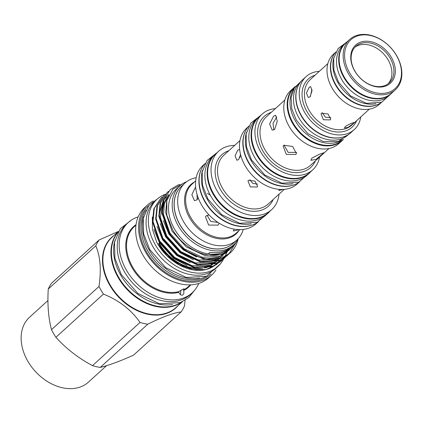 <?xml version="1.0" encoding="UTF-8"?>
<svg xmlns="http://www.w3.org/2000/svg" width="423" height="423" viewBox="0 0 423 423"><rect width="100%" height="100%" fill="white"/><g stroke="black" fill="none" stroke-linecap="round" stroke-linejoin="round"><path stroke-width="0.63" d="M388.129 83.791A24.761 18.152 47.7 0 0 388.134 59.934A24.761 18.152 47.7 0 0 354.902 47.249M390.128 58.12A24.761 18.152 47.7 0 0 355.854 46.292A24.761 18.152 47.7 0 0 354.897 71.101A24.761 18.152 47.7 0 0 389.171 82.934A24.761 18.152 47.7 0 0 390.128 58.12M354.68 70.9A25.803 18.913 -132.3 0 1 360.38 42.21A25.803 18.913 -132.3 0 1 391.391 57.375A25.803 18.913 -132.3 0 1 385.691 86.059A25.803 18.913 -132.3 0 1 354.68 70.9M396.679 55.709A33.977 24.904 -132.3 0 1 395.368 89.75A33.977 24.904 -132.3 0 1 348.341 73.517A33.977 24.904 -132.3 0 1 349.652 39.476A33.977 24.904 -132.3 0 1 396.679 55.709M395.368 89.75L391.349 93.404A33.977 24.904 -132.3 0 1 344.322 77.171A33.977 24.904 -132.3 0 1 345.633 43.125L349.652 39.476M349.604 72.767A32.936 24.143 47.7 0 0 389.192 92.119A32.936 24.143 47.7 0 0 396.467 55.503A32.936 24.143 47.7 0 0 356.88 36.151A32.936 24.143 47.7 0 0 349.604 72.767M333.874 57.554A34.078 24.978 47.7 0 0 338.051 82.834A34.078 24.978 47.7 0 0 375.873 103.741M335.92 51.939A34.078 24.978 47.7 0 0 335.867 84.822A34.078 24.978 47.7 0 0 381.657 102.239M346.728 42.131A34.078 24.978 47.7 0 0 345.216 43.368A34.078 24.978 47.7 0 0 343.899 77.515A34.078 24.978 47.7 0 0 391.074 93.795A34.078 24.978 47.7 0 0 392.444 92.41M345.216 43.368L343.032 45.351A34.078 24.978 47.7 0 0 341.715 79.498A34.078 24.978 47.7 0 0 388.89 95.783L391.074 93.795M379.542 103.603A33.977 24.904 -132.3 0 1 335.592 85.113A33.977 24.904 -132.3 0 1 334.36 53.917M381.525 102.34L379.214 104.439A33.977 24.904 -132.3 0 1 332.182 88.206A33.977 24.904 -132.3 0 1 333.498 54.165L335.809 52.066M310.329 96.55L311.968 89.364M309.996 96.899L308.235 97.464L306.432 93.018L309.229 87.27L310.72 86.641L312 90.966L309.996 96.899M353.142 123.616L348.203 127.302L344.491 128.037L345.242 126.53L350.609 123.59L354.109 122.485L353.142 123.616M321.554 113.179L328.021 113.977L330.707 119.297L330.226 119.894L323.389 119.746L321.057 113.808L321.554 113.179M330.929 117.615L325.398 117.182L322.3 112.703M360.787 116.901A35.796 26.242 -132.3 0 1 354.257 129.597A35.796 26.242 -132.3 0 1 304.703 112.492A35.796 26.242 -132.3 0 1 306.088 76.626A35.796 26.242 -132.3 0 1 319.344 71.328M354.257 129.597L350.921 132.632A35.796 26.242 -132.3 0 1 301.372 115.527A35.796 26.242 -132.3 0 1 302.752 79.661L306.088 76.626M348.594 134.445L348.15 134.847A35.574 26.073 -132.3 0 1 298.908 117.853A35.574 26.073 -132.3 0 1 300.282 82.21L300.727 81.803M342.371 137.195A35.574 26.073 -132.3 0 1 301.181 115.786A35.574 26.073 -132.3 0 1 297.395 87.735M342.82 139.69L342.381 140.087A35.574 26.073 -132.3 0 1 293.144 123.093A35.574 26.073 -132.3 0 1 294.519 87.45L294.958 87.053M341.424 140.394A35.574 26.073 -132.3 0 1 295.418 121.026A35.574 26.073 -132.3 0 1 294.122 88.375M343.413 139.352A35.796 26.242 -132.3 0 1 342.186 140.573A35.796 26.242 -132.3 0 1 292.637 123.468A35.796 26.242 -132.3 0 1 294.017 87.603A35.796 26.242 -132.3 0 1 295.349 86.493M342.186 140.573L338.781 143.672A35.796 26.242 -132.3 0 1 289.232 126.567A35.796 26.242 -132.3 0 1 290.612 90.696L294.017 87.603M311.846 158.165L310.863 160.322L316.007 159.386L324.087 152.687L319.317 154.279L311.846 158.165M295.762 154.469L296.428 153.655L292.663 146.469L283.844 145.237L283.151 146.104L286.281 154.395L295.762 154.469M284.039 145.073L288.137 152.375L296.713 152.396M276.811 116.864L273.015 123.299L273.845 129.946M273.628 116.135L269.62 123.997L272.206 130.141L274.686 129.375L277.276 121.184L275.622 115.257L273.628 116.135M319.529 157.118A37.636 27.59 -132.3 0 1 312.771 169.808A37.636 27.59 -132.3 0 1 260.674 151.825A37.636 27.59 -132.3 0 1 262.128 114.115A37.636 27.59 -132.3 0 1 275.399 108.589M312.771 169.808L309.414 172.859A37.636 27.59 -132.3 0 1 257.321 154.876A37.636 27.59 -132.3 0 1 258.776 117.166L262.128 114.115M311.027 171.389A37.811 27.717 -132.3 0 1 309.181 173.303L306.913 175.365A37.811 27.717 -132.3 0 1 254.577 157.303A37.811 27.717 -132.3 0 1 256.037 119.418L258.305 117.351A37.811 27.717 -132.3 0 1 260.388 115.696M309.181 173.303A37.811 27.717 -132.3 0 1 256.846 155.236A37.811 27.717 -132.3 0 1 258.305 117.351M299.643 181.853A37.811 27.717 -132.3 0 1 248.814 162.543A37.811 27.717 -132.3 0 1 248.893 126.043M292.917 183.704A37.811 27.717 -132.3 0 1 251.082 160.481A37.811 27.717 -132.3 0 1 246.413 132.563M279.032 194.178A39.445 28.912 -132.3 0 1 271.645 209.644A39.445 28.912 -132.3 0 1 217.052 190.799A39.445 28.912 -132.3 0 1 218.575 151.281A39.445 28.912 -132.3 0 1 234.67 145.39M271.645 209.644L268.256 212.721A39.445 28.912 -132.3 0 1 213.663 193.877A39.445 28.912 -132.3 0 1 215.185 154.358L218.575 151.281M283.151 189.446L278.91 190.503L279.302 189.382M248.481 180.32L254.958 181.102L257.633 186.437L257.147 187.04L250.321 186.866L247.978 180.949L248.481 180.32M294.466 184.682A37.636 27.59 -132.3 0 1 248.587 162.818A37.636 27.59 -132.3 0 1 245.583 130.924M299.072 182.265L297.311 183.862A37.636 27.59 -132.3 0 1 245.213 165.879A37.636 27.59 -132.3 0 1 246.667 128.169L248.428 126.572M239.862 157.668L240.571 154.564M240.571 154.569L238.598 159.656L236.848 160.227L235.061 155.786L237.832 150.033L239.667 149.557M257.655 184.116L252.806 183.418L249.819 179.659M251.22 223.82A39.614 29.039 -132.3 0 1 207.423 199.482A39.614 29.039 -132.3 0 1 202.522 170.268M258.316 221.848A39.614 29.039 -132.3 0 1 205.155 201.549A39.614 29.039 -132.3 0 1 205.16 163.389M269.916 211.214A39.614 29.039 -132.3 0 1 268.023 213.171A39.614 29.039 -132.3 0 1 213.187 194.242A39.614 29.039 -132.3 0 1 214.72 154.548A39.614 29.039 -132.3 0 1 216.846 152.851M268.023 213.171L265.755 215.233A39.614 29.039 -132.3 0 1 210.918 196.309A39.614 29.039 -132.3 0 1 212.446 156.616L214.72 154.548M243.236 229.435A38.525 28.235 -132.3 0 1 236.859 240.026A38.525 28.235 -132.3 0 1 183.54 221.626A38.525 28.235 -132.3 0 1 185.025 183.027A38.525 28.235 -132.3 0 1 196.182 177.686M236.859 240.026L233.369 243.204A38.525 28.235 -132.3 0 1 180.045 224.798A38.525 28.235 -132.3 0 1 181.536 186.205L185.025 183.027M234.088 229.113L233.364 231.021L239.244 229.631M209.052 214.916L206.191 215.904L205.499 216.772L208.634 225.062L218.109 225.136L219.135 223.18M207.096 215.307L210.707 221.366L218.067 222.493M197.033 194.379L197.144 199.693M195.638 186.892L191.852 194.749L194.464 200.655L196.944 199.889L198.255 198.033M252.996 224.74A39.445 28.912 -132.3 0 1 204.928 201.819A39.445 28.912 -132.3 0 1 201.776 168.412M257.866 222.175L256.137 223.746A39.445 28.912 -132.3 0 1 201.538 204.901A39.445 28.912 -132.3 0 1 203.061 165.382L204.795 163.812M181.086 311.925L133.568 355.135C120.455 361.057 109.34 365.155 100.23 367.418L147.749 324.208C162.332 316.959 173.441 312.867 181.086 311.925A54.837 40.19 47.7 0 0 184.423 306.067L185.115 300.224M99.019 286.45L51.5 329.66C48.407 318.027 47.328 304.486 48.259 289.036L95.778 245.826C100.33 256.169 101.409 269.71 99.019 286.45A54.837 40.19 47.7 0 0 101.092 290.315A54.837 40.19 47.7 0 0 103.429 294.091C119.059 300.351 131.252 309.8 140.002 322.432L92.484 365.641A54.837 40.19 47.7 0 0 100.23 367.418M92.484 365.641C78.345 358.08 66.152 348.631 55.91 337.3L103.429 294.091M51.5 329.66A54.837 40.19 47.7 0 0 53.573 333.53A54.837 40.19 47.7 0 0 55.91 337.3M140.002 322.432A54.837 40.19 47.7 0 0 147.749 324.208M47.936 300.531L29.51 317.287A43.818 32.116 47.7 0 0 27.818 361.189A43.818 32.116 47.7 0 0 88.46 382.122L106.591 365.636M118.255 231.762A47.513 34.823 47.7 0 0 118.197 277.583A47.513 34.823 47.7 0 0 182.012 301.885M172.573 304.497A47.408 34.749 -132.3 0 1 120.804 275.251A47.408 34.749 -132.3 0 1 114.76 240.914M181.266 302.212A47.408 34.749 -132.3 0 1 118.62 277.239A47.408 34.749 -132.3 0 1 117.853 232.476M145.988 210.067A45.446 33.311 47.7 0 0 147.976 251.294A45.446 33.311 47.7 0 0 206.244 276.33M143.614 216.676A45.446 33.311 47.7 0 0 149.256 250.136A45.446 33.311 47.7 0 0 199.434 278.07M148.833 205.499A46.25 33.898 47.7 0 0 146.707 252.14A46.25 33.898 47.7 0 0 211.056 273.93M153.237 200.999A47.513 34.823 47.7 0 0 147.648 204.869L144.761 207.487A47.513 34.823 47.7 0 0 142.926 255.095A47.513 34.823 47.7 0 0 208.692 277.795L211.574 275.172A47.513 34.823 47.7 0 0 215.957 269.974M147.648 204.869A47.513 34.823 47.7 0 0 145.808 252.473A47.513 34.823 47.7 0 0 211.574 275.172M138.189 216.856A47.513 34.823 47.7 0 0 128.243 222.514L126.318 224.264A47.513 34.823 47.7 0 0 124.484 271.867A47.513 34.823 47.7 0 0 190.244 294.567L192.169 292.816A47.513 34.823 47.7 0 0 198.741 283.447M128.243 222.514A47.513 34.823 47.7 0 0 126.408 270.117A47.513 34.823 47.7 0 0 192.169 292.816M180.002 294.44L180.436 294.35L180.954 290.167M190.794 284.843A40.909 29.985 -132.3 0 1 183.561 290.58C184.238 292.721 183.868 294.244 182.456 295.143L181.012 295.085L178.622 292.399A40.909 29.985 -132.3 0 1 131.992 267.579A40.909 29.985 -132.3 0 1 136.047 224.639M135.989 225.084L134.255 226.659A40.397 29.61 47.7 0 0 132.695 267.135A40.397 29.61 47.7 0 0 178.765 291.637L178.622 292.399M178.765 291.637L183.275 289.025L184.148 288.861L183.593 289.861A40.397 29.61 47.7 0 0 188.61 286.434L190.345 284.859M223.661 258.834A45.34 33.237 -132.3 0 1 218.025 266.374A45.34 33.237 -132.3 0 1 155.267 244.711A45.34 33.237 -132.3 0 1 157.018 199.281A45.34 33.237 -132.3 0 1 165.197 194.331M218.025 266.374L215.756 268.436A45.34 33.237 -132.3 0 1 152.994 246.773A45.34 33.237 -132.3 0 1 154.749 201.343L157.018 199.281M153.887 229.34L159.418 242.691L173.567 258.342L187.125 265.591M196.827 267.595L209.221 265.93L211.569 264.904M212.669 264.317L216.491 261.599M160.465 241.739L174.614 257.39L192.275 265.803L209.417 265.279M211.135 264.634L216.312 261.647M216.93 261.16L217.84 260.372M157.049 226.464L162.58 239.815L176.729 255.466L190.287 262.715M199.989 264.719L212.383 263.058L214.731 262.033M215.83 261.44L219.653 258.723M163.627 238.863L177.776 254.514L195.437 262.926L212.579 262.408M160.211 223.587L165.737 236.943L179.891 252.594L193.448 259.844M203.151 261.842L215.545 260.182L217.887 259.156M218.992 258.564L223.117 255.577M162.601 202.776L160.407 217.475L166.789 235.986L180.938 251.643L198.599 260.05L215.741 259.532M163.373 220.711L168.899 234.067L183.053 249.718L196.61 256.967M206.308 258.971L218.702 257.306L226.273 252.7M168.798 195.024L164.33 203.96L163.569 214.598L169.951 233.115L184.1 248.766L202.305 257.295L219.754 256.354L227.325 251.748M166.667 196.674L163.764 199.92M163.104 200.893L159.217 214.318M168.803 194.797L167.714 195.722M169.036 194.554L164.193 202.088L162.379 211.447M210.289 195.183L207.397 193.279M166.72 201.047L165.684 212.674L172.061 231.191L186.215 246.842L204.415 255.376L221.864 254.435L229.996 249.321A40.777 29.89 -132.3 0 1 199.619 252.711C188.468 248.396 179.553 240.904 172.875 230.239L166.799 215.08L166.821 200.592L172.838 189.261L183.831 183.006M181.493 186.242A38.525 28.235 47.7 0 0 179.96 224.877A38.525 28.235 47.7 0 0 233.327 243.246M186.707 181.652A39.91 29.256 47.7 0 0 179.817 185.887A39.91 29.256 47.7 0 0 178.273 225.877A39.91 29.256 47.7 0 0 233.517 244.949A39.91 29.256 47.7 0 0 238.387 238.487M179.817 185.887L176.148 189.224A39.91 29.256 47.7 0 0 174.604 229.213A39.91 29.256 47.7 0 0 208.29 253.837A39.91 29.256 47.7 0 0 230.699 247.466M233.967 244.526A40.777 29.89 -132.3 0 1 229.996 249.321M228.885 253.959C213.853 266.723 182.012 255.756 169.279 232.655L162.485 212.859L163.791 199.83L170.316 189.604L163.294 200.285L161.988 213.314L168.782 233.11L183.878 249.84L203.304 258.971L221.922 257.977L230.466 252.647A43.553 31.926 47.7 0 1 228.885 253.959L236.854 241.099M230.466 252.647A43.553 31.926 47.7 0 0 238.054 239.132M152.375 216.983L152.412 229.176L156.605 241.935L157.578 243.659L167.164 255.793L179.511 264.856L193.036 269.657L205.99 269.567L216.909 264.412M156.605 241.935A42.601 31.228 47.7 0 0 157.568 243.674A42.601 31.228 47.7 0 0 205.176 269.742L205.99 269.567M205.578 269.652A42.601 31.228 47.7 0 0 214.276 265.829M215.106 265.221A42.601 31.228 47.7 0 0 217.792 262.789M218.146 262.403A42.601 31.228 47.7 0 0 219.701 260.478M219.949 260.129A42.601 31.228 47.7 0 0 220.357 259.526M160.83 198.228L153.808 208.914L152.502 221.938L159.297 241.734L174.392 258.464L193.819 267.595L212.436 266.606L220.515 261.694L212.938 266.152L194.316 267.14L174.895 258.009L159.794 241.279L152.999 221.483L154.31 208.46L160.83 198.228L162.21 197.07M220.764 261.467L222.033 260.187M222.26 259.939L223.423 258.543M223.635 258.268L224.687 256.75M224.877 256.454L227.13 251.923M227.156 251.854L227.262 251.574M222.302 259.981L221.012 261.24M163.992 195.352L156.97 206.038L155.664 219.066L162.458 238.858L177.554 255.592L196.981 264.719L215.598 263.73L223.677 258.818L216.1 263.275L197.478 264.264L178.057 255.138L162.955 238.403L156.161 218.612L157.472 205.583L163.992 195.352L165.372 194.199M225.464 257.105L224.174 258.363M167.154 192.481L160.132 203.162L158.826 216.19L165.62 235.981L180.716 252.716L200.142 261.842L218.76 260.854L226.839 255.947L219.257 260.399L200.639 261.388L181.218 252.261L166.117 235.526L159.323 215.735L160.634 202.707L167.154 192.481L168.534 191.323M228.621 254.234L227.336 255.492M170.316 189.604L178.109 184.951L179.749 184.423M208.29 253.837L210.035 252.251A39.91 29.256 -132.3 0 0 231.593 246.694L233.517 244.949M213.615 263.746A40.481 29.673 -132.3 0 1 212.959 264.243M212.235 264.756A40.481 29.673 -132.3 0 1 205.382 267.859M202.691 268.446A40.481 29.673 -132.3 0 1 158.72 243.437M159.069 243.119A40.481 29.673 47.7 0 0 200.407 268.436M203.955 267.965A40.481 29.673 47.7 0 0 212.013 264.803M212.811 264.28A40.481 29.673 47.7 0 0 213.229 263.989M183.561 290.58L183.593 289.861M182.392 301.705L175.894 307.616A47.513 34.823 47.7 0 1 110.133 284.917A47.513 34.823 47.7 0 1 111.968 237.314L118.466 231.402L99.114 239.968L51.595 283.177A54.837 40.19 47.7 0 0 48.259 289.036M99.114 239.968A54.837 40.19 47.7 0 0 95.778 245.826M327.857 63.587L310.323 79.529A30.8 22.578 47.7 0 0 309.134 110.392A30.8 22.578 47.7 0 0 351.767 125.108L369.3 109.166M356.578 120.729A32.534 23.847 -132.3 0 1 333.721 131.585A32.534 23.847 -132.3 0 1 307.024 111.64A32.534 23.847 -132.3 0 1 315.135 75.151M284.848 99.997L266.257 116.901A32.798 24.037 47.7 0 0 264.988 149.763A32.798 24.037 47.7 0 0 310.387 165.43L328.978 148.526M315.373 160.893A34.533 25.311 -132.3 0 1 291.072 172.15A34.533 25.311 -132.3 0 1 262.884 151.011A34.533 25.311 -132.3 0 1 271.243 112.365M239.963 140.579L223.804 155.273A32.968 24.164 47.7 0 0 222.53 188.309A32.968 24.164 47.7 0 0 268.166 204.06L284.325 189.361M273.168 199.508A34.707 25.438 -132.3 0 1 248.74 210.802A34.707 25.438 -132.3 0 1 220.42 189.557A34.707 25.438 -132.3 0 1 228.806 150.725M238.815 230.746A33.48 24.539 -132.3 0 1 189.668 217.993A33.48 24.539 -132.3 0 1 194.453 181.959M195.68 180.848L191.92 184.264A32.968 24.164 47.7 0 0 190.646 217.295A32.968 24.164 47.7 0 0 236.283 233.052L240.042 229.631M178.035 305.67A47.714 34.972 -132.3 0 1 109.742 285.192A47.714 34.972 -132.3 0 1 114.104 235.368M346.596 42.231L338.13 48.529L333.694 58.411L333.895 70.207L338.543 82.221L350.678 95.963L366.45 103.334L381.779 102.192L392.338 92.531M349.588 133.737L338.241 141.573L323.13 141.462L307.986 133.684L296.354 120.206L291.796 108.843L291.103 97.581L294.461 87.815L301.525 80.878M310.567 171.918L298.834 182.186L282.03 183.196L264.798 175L251.537 159.926L246.44 146.834L246.123 133.964L250.786 123.141L259.817 116.108M216.391 153.179L207.021 160.539L202.199 171.844L202.554 185.269L207.878 198.932L221.726 214.688L239.719 223.281L257.269 222.281L269.546 211.632M194.961 289.84L188.827 297.491L180.41 302.561L159.466 303.777L137.914 293.483L121.306 274.585L114.924 258.215L114.511 242.173L120.28 228.727L131.468 220.018M159.772 197.113L148.901 205.414L143.265 218.326L143.619 233.766L149.747 249.522L165.716 267.664L186.443 277.493L206.551 276.214L220.441 263.836"/></g></svg>

